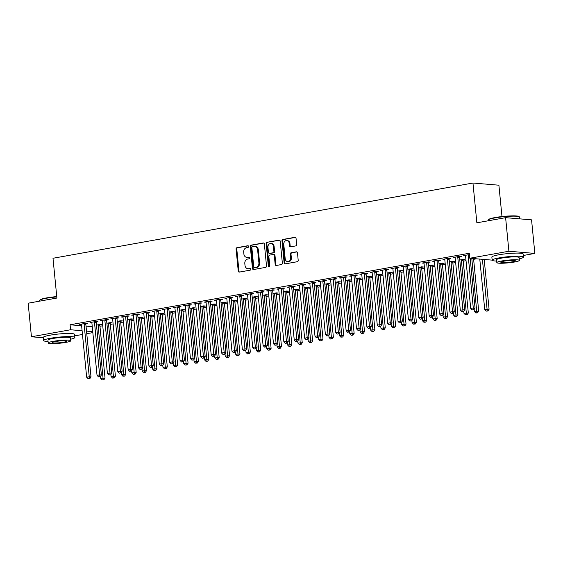<?xml version="1.0" encoding="UTF-8"?>
<svg xmlns="http://www.w3.org/2000/svg" width="563" height="563" viewBox="0 0 563 563"><rect width="100%" height="100%" fill="white"/><g stroke="black" fill="none" stroke-linecap="round" stroke-linejoin="round"><path stroke-width="0.84" d="M248.614 246.46A0.866 0.718 -85.2 0 0 247.811 245.735L236.988 247.678A1.239 1.027 -85.2 0 0 236.087 249.078L238.248 271.049A1.239 1.027 -85.2 0 0 239.381 272.084L250.211 270.149A0.866 0.718 -85.2 0 0 250.042 268.438L248.642 268.692A3.955 3.279 -85.2 0 1 247.924 268.72A3.955 3.279 -85.2 0 1 244.996 265.37L244.814 263.533A3.955 3.279 -85.2 0 1 247.692 259.05L249.092 258.797A0.866 0.718 -85.2 0 0 248.93 257.087L247.53 257.34A3.955 3.279 -85.2 0 1 246.812 257.375A3.955 3.279 -85.2 0 1 243.885 254.019L243.702 252.189A3.955 3.279 -85.2 0 1 246.58 247.699L247.98 247.446A0.866 0.718 -85.2 0 0 248.614 246.46M295.751 245.904A1.239 1.027 -85.2 0 0 296.652 244.504L296.047 238.339A1.239 1.027 -85.2 0 0 294.906 237.297L282.886 239.451A1.239 1.027 -85.2 0 0 281.986 240.858L284.139 262.822A1.239 1.027 -85.2 0 0 285.279 263.864L297.306 261.711A1.239 1.027 -85.2 0 0 298.2 260.303L297.475 252.864A1.239 1.027 -85.2 0 0 296.335 251.823L291.191 252.745A1.239 1.027 -85.2 0 0 290.29 254.145L290.649 257.84A3.308 2.738 -85.2 0 1 287.651 261.619A3.308 2.738 -85.2 0 1 285.202 258.818L283.78 244.356A3.308 2.738 -85.2 0 1 286.785 240.57A3.308 2.738 -85.2 0 1 289.234 243.378L289.466 245.785A1.239 1.027 -85.2 0 0 290.607 246.826L295.751 245.904M492.153 260.134L469.767 258.248L469.282 253.273L70.086 324.788L70.572 329.763L82.099 330.734M469.767 258.248L508.903 251.239L534.85 253.42L523.316 255.489M43.281 337.772L31.444 336.773L28.15 303.204L56.898 298.052L52.999 258.262L472.955 183.024L476.861 222.814L505.609 217.663L508.903 251.239M31.444 336.773L70.572 329.763M264.364 244.011A1.239 1.027 -85.2 0 0 263.224 242.977L251.204 245.13A1.239 1.027 -85.2 0 0 250.303 246.531L252.456 268.502A1.239 1.027 -85.2 0 0 253.596 269.536L265.616 267.383A1.239 1.027 -85.2 0 0 266.517 265.982L264.364 244.011M267.045 242.294L279.065 240.141A1.239 1.027 -85.2 0 1 280.205 241.175L282.359 263.146A1.239 1.027 -85.2 0 1 281.458 264.547L276.313 265.469A1.239 1.027 -85.2 0 1 275.173 264.434L274.301 255.525A1.239 1.027 -85.2 0 0 273.168 254.483L269.754 255.095A1.239 1.027 -85.2 0 0 268.854 256.496L269.761 265.771A0.866 0.718 -85.2 0 1 268.333 266.032L266.144 243.695A1.239 1.027 -85.2 0 1 267.045 242.294L279.621 240.225M501.978 216.565L498.902 185.213L472.955 183.024M459.598 256.812L461.28 256.51L459.528 256.362L453.299 257.474L455.143 257.608M438.837 260.528L440.519 260.226L438.767 260.078L432.539 261.197L434.383 261.323M452.863 261.711L454.545 261.408L452.793 261.26L449.394 261.872M418.077 264.244L419.759 263.948L418.006 263.801L411.778 264.913L413.629 265.046M432.102 265.426L433.784 265.131L432.032 264.983L428.633 265.588M397.323 267.967L398.998 267.664L397.246 267.516L391.018 268.635L392.868 268.762M411.349 269.149L413.024 268.847L411.272 268.699L407.872 269.311M376.563 271.683L378.245 271.387L376.485 271.239L370.257 272.351L372.108 272.485M390.588 272.865L392.27 272.562L390.511 272.415L387.119 273.027M355.802 275.406L357.484 275.103L355.732 274.955L349.503 276.074L351.347 276.201M369.828 276.588L371.51 276.285L369.757 276.137L366.358 276.743M335.041 279.121L336.723 278.826L334.971 278.678L328.743 279.79L330.594 279.924M349.067 280.304L350.749 280.001L348.997 279.853L345.598 280.465M314.281 282.844L315.963 282.542L314.21 282.394L307.982 283.513L309.833 283.639M328.313 284.026L329.988 283.724L328.236 283.576L324.837 284.181M293.527 286.56L295.202 286.257L293.45 286.11L287.221 287.229L289.072 287.362M307.553 287.742L309.228 287.44L307.475 287.292L304.076 287.904M272.766 290.283L274.448 289.98L272.689 289.832L266.468 290.944L268.312 291.078M286.792 291.465L288.474 291.162L286.722 291.015L283.323 291.62M252.006 293.999L253.688 293.696L251.935 293.548L245.707 294.667L247.551 294.794M266.032 295.181L267.714 294.878L265.961 294.731L262.562 295.343M231.245 297.721L232.927 297.419L231.175 297.271L224.947 298.383L226.798 298.517M245.271 298.897L246.953 298.601L245.201 298.453L241.801 299.059M210.492 301.437L212.167 301.135L210.414 300.987L204.186 302.106L206.037 302.232M224.517 302.62L226.192 302.317L224.44 302.169L221.041 302.781M189.731 305.16L191.406 304.857L189.654 304.71L183.425 305.822L185.276 305.955M203.757 306.335L205.439 306.04L203.679 305.892L200.287 306.497M168.97 308.876L170.652 308.573L168.9 308.425L162.672 309.544L164.516 309.671M182.996 310.058L184.678 309.756L182.926 309.608L179.527 310.22M148.21 312.592L149.892 312.296L148.139 312.148L141.911 313.26L143.755 313.394M162.235 313.774L163.917 313.478L162.165 313.331L158.766 313.936M127.449 316.315L129.131 316.012L127.379 315.864L121.151 316.983L123.001 317.11M141.475 317.497L143.157 317.194L141.404 317.046L138.005 317.659M106.696 320.03L108.37 319.735L106.618 319.587L100.39 320.699L102.241 320.833M120.721 321.213L122.396 320.91L120.644 320.762L117.245 321.374M85.935 323.753L87.617 323.451L85.858 323.303L79.629 324.422L81.48 324.548M99.961 324.935L101.643 324.633L99.883 324.485L96.491 325.09M70.086 324.788L81.614 325.759M86.026 326.132L92.262 326.66M99.954 326.273L102.74 325.773M110.334 324.415L113.121 323.915M120.714 322.557L123.494 322.057M131.095 320.692L133.874 320.199M141.468 318.834L144.255 318.334M151.848 316.976L154.635 316.476M162.228 315.118L165.015 314.618M172.609 313.26L175.396 312.761M182.989 311.395L185.776 310.896M193.369 309.537L196.156 309.038M203.75 307.679L206.537 307.18M214.13 305.822L216.91 305.322M224.51 303.957L227.29 303.457M234.884 302.099L237.67 301.599M245.264 300.241L248.051 299.741M255.644 298.383L258.431 297.883M266.025 296.518L268.811 296.025M276.405 294.66L279.192 294.16M286.785 292.802L289.572 292.303M297.165 290.944L299.952 290.445M307.546 289.086L310.326 288.587M317.926 287.221L320.706 286.722M328.306 285.364L331.086 284.864M338.68 283.506L341.467 283.006M349.06 281.648L351.847 281.148M359.44 279.783L362.227 279.283M369.821 277.925L372.607 277.425M380.201 276.067L382.988 275.567M390.581 274.209L393.368 273.709M400.962 272.344L403.748 271.852M411.342 270.486L414.122 269.987M421.722 268.628L424.502 268.129M432.095 266.771L434.882 266.271M442.476 264.913L445.263 264.413M452.856 263.048L455.643 262.548M463.236 261.19L466.023 260.69M473.617 259.332L476.502 258.811M110.341 323.071L112.023 322.775L110.264 322.627L106.864 323.232M96.315 321.895L97.99 321.593L96.238 321.445L90.01 322.557L91.86 322.69M131.102 319.355L132.777 319.052L131.024 318.904L127.625 319.517M117.069 318.172L118.751 317.87L116.998 317.722L110.77 318.841L112.621 318.968M151.855 315.639L153.537 315.336L151.785 315.189L148.386 315.794M137.829 314.457L139.511 314.154L137.759 314.006L131.531 315.118L133.382 315.252M172.616 311.916L174.298 311.613L172.545 311.466L169.146 312.078M158.59 310.734L160.272 310.431L158.52 310.283L152.292 311.402L154.135 311.536M193.376 308.2L195.058 307.898L193.306 307.75L189.907 308.355M179.351 307.018L181.033 306.715L179.273 306.568L173.052 307.687L174.896 307.813M214.137 304.477L215.812 304.175L214.06 304.027L210.661 304.639M200.111 303.295L201.786 303L200.034 302.852L193.806 303.964L195.657 304.097M234.891 300.762L236.573 300.459L234.82 300.311L231.421 300.916M220.865 299.579L222.547 299.277L220.795 299.129L214.566 300.248L216.417 300.375M255.651 297.039L257.333 296.736L255.581 296.588L252.182 297.201M241.626 295.856L243.307 295.561L241.555 295.413L235.327 296.525L237.178 296.659M276.412 293.323L278.094 293.02L276.342 292.873L272.942 293.485M262.386 292.141L264.068 291.838L262.316 291.69L256.088 292.809L257.931 292.936M297.173 289.6L298.854 289.305L297.095 289.157L293.703 289.762M283.147 288.418L284.829 288.122L283.069 287.974L276.841 289.086L278.692 289.22M317.933 285.884L319.608 285.582L317.856 285.434L314.457 286.046M303.907 284.702L305.582 284.399L303.83 284.252L297.602 285.371L299.453 285.497M338.687 282.162L340.369 281.866L338.616 281.718L335.217 282.323M324.661 280.986L326.343 280.684L324.591 280.536L318.362 281.648L320.213 281.781M359.447 278.446L361.129 278.143L359.377 277.995L355.978 278.608M345.422 277.263L347.104 276.961L345.351 276.813L339.123 277.932L340.967 278.059M380.208 274.723L381.89 274.427L380.138 274.28L376.738 274.885M366.182 273.548L367.864 273.245L366.112 273.097L359.884 274.209L361.728 274.343M400.969 271.007L402.651 270.704L400.891 270.557L397.492 271.169M386.943 269.825L388.618 269.522L386.865 269.374L380.637 270.493L382.488 270.62M421.729 267.291L423.404 266.989L421.652 266.841L418.253 267.446M407.696 266.109L409.378 265.806L407.626 265.659L401.398 266.771L403.249 266.904M442.483 263.568L444.165 263.266L442.412 263.118L439.013 263.73M428.457 262.386L430.139 262.084L428.387 261.936L422.159 263.055L424.009 263.188M463.243 259.853L464.925 259.55L463.173 259.402L459.774 260.007M449.218 258.67L450.9 258.368L449.147 258.22L442.919 259.339L444.763 259.466M469.415 254.589L463.68 255.616L465.524 255.75M505.609 217.663L531.556 219.851L534.85 253.42M92.846 332.606L86.772 333.697M82.465 334.464L74.71 335.858M86.519 331.107L92.747 331.635M81.389 324.57L81.346 324.197M91.769 322.705L91.727 322.339M102.142 320.847L102.107 320.481M112.523 318.989L112.487 318.623M122.903 317.131L122.868 316.758M133.283 315.266L133.248 314.9M143.664 313.408L143.628 313.042M154.044 311.55L154.009 311.184M164.424 309.692L164.389 309.319M174.804 307.834L174.769 307.461M185.185 305.969L185.143 305.603M195.558 304.111L195.523 303.746M205.938 302.254L205.903 301.881M216.319 300.396L216.283 300.023M226.699 298.531L226.664 298.165M237.079 296.673L237.044 296.307M247.46 294.815L247.424 294.449M257.84 292.957L257.805 292.584M268.22 291.092L268.185 290.726M278.601 289.234L278.558 288.868M288.974 287.376L288.939 287.01M299.354 285.518L299.319 285.145M309.734 283.661L309.699 283.288M320.115 281.796L320.08 281.43M330.495 279.938L330.46 279.572M340.875 278.08L340.84 277.707M351.256 276.222L351.221 275.849M361.636 274.357L361.601 273.991M372.016 272.499L371.974 272.133M382.397 270.641L382.354 270.275M392.77 268.783L392.735 268.41M403.15 266.918L403.115 266.552M413.531 265.06L413.495 264.694M423.911 263.202L423.876 262.837M434.291 261.345L434.256 260.972M444.671 259.487L444.636 259.114M455.052 257.622L455.017 257.256M465.432 255.764L465.397 255.398M246.812 257.375L247.516 257.432A3.955 3.279 -85.2 0 0 248.227 257.397L247.53 257.34M249.388 257.192L248.227 257.397M247.924 268.72L248.628 268.783A3.955 3.279 -85.2 0 0 249.339 268.748L248.642 268.692M250.5 268.537L249.339 268.748M248.269 245.841L237.692 247.734A1.239 1.027 -85.2 0 0 236.791 249.142L238.944 271.106A1.239 1.027 -85.2 0 0 239.528 272.056M263.78 243.061L251.9 245.186A1.239 1.027 -85.2 0 0 251.007 246.594L253.16 268.558A1.239 1.027 -85.2 0 0 253.744 269.515M252.491 246.636A0.866 0.718 -85.2 0 0 251.858 247.621L253.751 266.904A0.866 0.718 -85.2 0 0 254.546 267.629L256.024 267.369A3.955 3.279 -85.2 0 0 258.903 262.879L257.608 249.698A3.955 3.279 -85.2 0 0 254.68 246.341A3.955 3.279 -85.2 0 0 253.969 246.376L252.491 246.636M254.94 267.664A0.866 0.718 -85.2 0 0 255.25 267.692L254.546 267.629M254.68 246.341L255.384 246.397A3.955 3.279 -85.2 0 1 258.311 249.754L259.606 262.935A3.955 3.279 -85.2 0 1 256.728 267.425L255.25 267.692M273.386 254.476L274.09 254.532A1.239 1.027 -85.2 0 1 275.004 255.581L275.877 264.49A1.239 1.027 -85.2 0 0 276.461 265.44M267.749 242.35A1.239 1.027 -85.2 0 0 266.848 243.751L269.037 266.088A0.866 0.718 -85.2 0 0 269.339 266.679M273.4 246.277A3.308 2.738 -85.2 0 0 270.951 243.469A3.308 2.738 -85.2 0 0 267.946 247.256L268.445 252.351A1.239 1.027 -85.2 0 0 269.586 253.385L272.999 252.773A1.239 1.027 -85.2 0 0 273.899 251.372L273.4 246.277L274.097 246.334A3.308 2.738 -85.2 0 0 271.647 243.533L270.951 243.469M269.846 253.406A1.239 1.027 -85.2 0 0 270.282 253.449L269.586 253.385M274.097 246.334L274.596 251.429A1.239 1.027 -85.2 0 1 273.695 252.836L270.282 253.449M286.785 240.57L287.489 240.633A3.308 2.738 -85.2 0 1 289.938 243.434L290.17 245.848A1.239 1.027 -85.2 0 0 290.754 246.798M287.651 261.619L288.347 261.682A3.308 2.738 -85.2 0 0 291.353 257.896L290.649 257.84M296.884 251.907L291.887 252.801A1.239 1.027 -85.2 0 0 290.994 254.209L291.353 257.896M295.462 237.389L283.59 239.514A1.239 1.027 -85.2 0 0 282.689 240.915L284.843 262.886A1.239 1.027 -85.2 0 0 285.427 263.836M100.488 376.38L100.686 378.392L105.035 378.076L99.89 325.604A1.26 1.042 94.8 0 1 99.918 325.125L100.059 324.499M103.184 379.729L102.149 379.912L103.888 379.786L103.184 379.729L98.131 325.456A1.26 1.042 94.8 0 1 98.166 324.978L98.208 324.788M102.149 379.912L100.686 378.392M105.035 378.076L103.888 379.786M84.183 323.605L84.14 323.795A1.26 1.042 -85.2 0 0 84.105 324.274L89.25 376.746L86.66 377.21L81.515 324.738A1.26 1.042 -85.2 0 0 81.389 324.288L81.311 324.119M86.033 323.317L85.893 323.943A1.26 1.042 -85.2 0 0 85.858 324.422L91.009 376.893L89.25 376.746L89.158 378.547L88.124 378.73L89.158 378.547M89.862 378.603L91.009 376.893M86.66 377.21L88.124 378.73M110.869 374.515L111.066 376.534L115.408 376.218L110.264 323.746A1.26 1.042 94.8 0 1 110.299 323.268L110.439 322.641M113.564 377.864L112.523 378.055L114.268 377.928L113.564 377.864L108.511 323.598A1.26 1.042 94.8 0 1 108.539 323.12L108.589 322.923M112.523 378.055L111.066 376.534M115.408 376.218L114.268 377.928M121.242 372.657L121.446 374.669L125.788 374.353L120.644 321.888A1.26 1.042 94.8 0 1 120.679 321.41L120.82 320.783M123.944 376.007L122.903 376.197L124.648 376.07L123.944 376.007L118.892 321.74A1.26 1.042 94.8 0 1 118.92 321.262L118.969 321.065M122.903 376.197L121.446 374.669M125.788 374.353L124.648 376.07M94.563 321.747L94.514 321.937A1.26 1.042 -85.2 0 0 94.485 322.416L99.63 374.888L97.04 375.352L91.889 322.88A1.26 1.042 -85.2 0 0 91.769 322.43L91.692 322.261M96.414 321.459L96.273 322.085A1.26 1.042 -85.2 0 0 96.238 322.564L101.382 375.035L99.63 374.888L99.538 376.689L98.497 376.872L99.538 376.689M100.242 376.746L101.382 375.035M97.04 375.352L98.497 376.872M104.936 319.883L104.894 320.08A1.26 1.042 -85.2 0 0 104.866 320.558L110.01 373.03L107.413 373.494L102.269 321.023A1.26 1.042 -85.2 0 0 102.149 320.572L102.072 320.396M106.787 319.601L106.646 320.227A1.26 1.042 -85.2 0 0 106.618 320.706L111.763 373.178L110.01 373.03L109.919 374.824L108.877 375.014L109.919 374.824M110.615 374.888L111.763 373.178M107.413 373.494L108.877 375.014M56.793 296.926A15.736 1.907 174.4 0 0 46.518 298.235A15.736 1.907 174.4 0 0 39.72 300.269L40.057 299.861A15.356 1.858 -5.6 0 1 46.694 297.883A15.356 1.858 -5.6 0 1 56.757 296.595M70.614 339.222A15.736 1.907 174.4 0 0 74.865 337.476A15.736 1.907 174.4 0 0 66.476 336.618A15.736 1.907 174.4 0 0 50.445 338.272A15.736 1.907 174.4 0 0 43.555 340.545A15.736 1.907 174.4 0 0 48.066 341.431M74.865 337.476L74.562 334.366A15.736 1.907 174.4 0 0 66.167 333.507A15.736 1.907 174.4 0 0 50.135 335.168A15.736 1.907 174.4 0 0 43.245 337.441L43.555 340.545M48.214 342.98L47.939 340.115A11.33 1.372 -5.6 0 1 52.901 338.483A11.33 1.372 -5.6 0 1 64.442 337.286A11.33 1.372 -5.6 0 1 70.481 337.906L70.762 340.77A11.33 1.372 174.4 0 0 64.717 340.143A11.33 1.372 174.4 0 0 53.175 341.34A11.33 1.372 174.4 0 0 48.214 342.98A11.33 1.372 174.4 0 0 54.259 343.599A11.33 1.372 174.4 0 0 65.801 342.403A11.33 1.372 174.4 0 0 70.762 340.77M55.42 341.53A7.298 0.887 174.4 0 0 52.225 342.586A7.298 0.887 174.4 0 0 56.117 342.987A7.298 0.887 174.4 0 0 63.556 342.213A7.298 0.887 174.4 0 0 66.758 341.157A7.298 0.887 174.4 0 0 62.859 340.763A7.298 0.887 174.4 0 0 55.42 341.53M39.72 300.269A15.736 1.907 174.4 0 0 39.628 300.508L39.684 301.135M488.325 219.901L488.663 219.493A15.356 1.858 -5.6 0 1 495.292 217.515A15.356 1.858 -5.6 0 1 518.995 216.523L519.403 216.854A15.736 1.907 174.4 0 0 495.123 217.867A15.736 1.907 174.4 0 0 488.325 219.901A15.736 1.907 174.4 0 0 488.234 220.14L488.29 220.766M519.719 218.852L519.543 217.072A15.736 1.907 174.4 0 0 519.403 216.854M519.213 258.853A15.736 1.907 174.4 0 0 523.47 257.108A15.736 1.907 174.4 0 0 515.075 256.249A15.736 1.907 174.4 0 0 499.05 257.903A15.736 1.907 174.4 0 0 492.153 260.176A15.736 1.907 174.4 0 0 496.672 261.063M523.47 257.108L523.168 253.997A15.736 1.907 174.4 0 0 514.772 253.139A15.736 1.907 174.4 0 0 498.741 254.8A15.736 1.907 174.4 0 0 491.851 257.073L492.153 260.176M496.819 262.611L496.538 259.747A11.33 1.372 -5.6 0 1 501.499 258.114A11.33 1.372 -5.6 0 1 513.041 256.918A11.33 1.372 -5.6 0 1 519.086 257.537L519.367 260.402A11.33 1.372 174.4 0 0 513.322 259.775A11.33 1.372 174.4 0 0 501.781 260.972A11.33 1.372 174.4 0 0 496.819 262.611A11.33 1.372 174.4 0 0 502.865 263.231A11.33 1.372 174.4 0 0 514.406 262.034A11.33 1.372 174.4 0 0 519.367 260.402M504.026 261.162A7.298 0.887 174.4 0 0 500.831 262.217A7.298 0.887 174.4 0 0 504.722 262.618A7.298 0.887 174.4 0 0 512.161 261.844A7.298 0.887 174.4 0 0 515.356 260.789A7.298 0.887 174.4 0 0 511.464 260.395A7.298 0.887 174.4 0 0 504.026 261.162M131.622 370.799L131.819 372.812L136.169 372.495L131.024 320.023A1.26 1.042 94.8 0 1 131.052 319.545L131.193 318.918M134.325 374.149L133.283 374.332L135.021 374.205L134.325 374.149L129.272 319.875A1.26 1.042 94.8 0 1 129.3 319.397L129.342 319.207M133.283 374.332L131.819 372.812M136.169 372.495L135.021 374.205M142.003 368.941L142.2 370.954L146.549 370.637L141.404 318.165A1.26 1.042 94.8 0 1 141.433 317.687L141.573 317.06M144.705 372.291L143.664 372.474L145.402 372.347L144.705 372.291L139.652 318.018A1.26 1.042 94.8 0 1 139.68 317.539L139.723 317.349M143.664 372.474L142.2 370.954M146.549 370.637L145.402 372.347M115.316 318.025L115.274 318.222A1.26 1.042 -85.2 0 0 115.246 318.693L120.391 371.165L117.794 371.629L112.649 319.165A1.26 1.042 -85.2 0 0 112.53 318.714L112.452 318.538M117.167 317.736L117.027 318.369A1.26 1.042 -85.2 0 0 116.998 318.841L122.143 371.313L120.391 371.165L120.299 372.966L119.257 373.156L120.299 372.966M120.996 373.03L122.143 371.313M117.794 371.629L119.257 373.156M125.697 316.167L125.655 316.357A1.26 1.042 -85.2 0 0 125.626 316.835L130.771 369.307L128.174 369.771L123.03 317.3A1.26 1.042 -85.2 0 0 122.91 316.849L122.833 316.68M127.548 315.878L127.407 316.505A1.26 1.042 -85.2 0 0 127.379 316.983L132.523 369.455L130.771 369.307L130.679 371.108L129.638 371.291L130.679 371.108M131.376 371.165L132.523 369.455M128.174 369.771L129.638 371.291M152.383 367.076L152.58 369.096L156.929 368.779L151.785 316.307A1.26 1.042 94.8 0 1 151.813 315.829L151.954 315.203M155.085 370.433L154.044 370.616L155.782 370.489L155.085 370.433L150.032 316.16A1.26 1.042 94.8 0 1 150.061 315.681L150.103 315.491M154.044 370.616L152.58 369.096M156.929 368.779L155.782 370.489M136.077 314.309L136.035 314.499A1.26 1.042 -85.2 0 0 136.007 314.977L141.151 367.449L138.554 367.913L133.41 315.442A1.26 1.042 -85.2 0 0 133.29 314.991L133.213 314.823M137.928 314.02L137.787 314.647A1.26 1.042 -85.2 0 0 137.759 315.125L142.903 367.597L141.151 367.449L141.053 369.251L140.018 369.434L141.053 369.251M141.756 369.307L142.903 367.597M138.554 367.913L140.018 369.434M162.763 365.218L162.96 367.238L167.31 366.914L162.165 314.45A1.26 1.042 94.8 0 1 162.193 313.971L162.334 313.345M165.459 368.568L164.424 368.758L166.162 368.631L165.459 368.568L160.413 314.302A1.26 1.042 94.8 0 1 160.441 313.823L160.483 313.626M164.424 368.758L162.96 367.238M167.31 366.914L166.162 368.631M146.457 312.444L146.415 312.641A1.26 1.042 -85.2 0 0 146.387 313.119L151.531 365.591L148.935 366.056L143.79 313.584A1.26 1.042 -85.2 0 0 143.671 313.134L143.593 312.958M148.308 312.162L148.168 312.789A1.26 1.042 -85.2 0 0 148.139 313.267L153.284 365.739L151.531 365.591L151.433 367.386L150.398 367.576L151.433 367.386M152.137 367.449L153.284 365.739M148.935 366.056L150.398 367.576M173.144 363.36L173.341 365.373L177.69 365.056L172.545 312.585A1.26 1.042 94.8 0 1 172.574 312.113L172.714 311.48M175.839 366.71L174.804 366.9L176.543 366.766L175.839 366.71L170.793 312.437A1.26 1.042 94.8 0 1 170.821 311.965L170.863 311.768M174.804 366.9L173.341 365.373M177.69 365.056L176.543 366.766M183.524 361.502L183.721 363.515L188.07 363.198L182.926 310.727A1.26 1.042 94.8 0 1 182.954 310.248L183.095 309.622M186.219 364.852L185.185 365.035L186.923 364.908L186.219 364.852L181.173 310.579A1.26 1.042 94.8 0 1 181.202 310.1L181.244 309.91M185.185 365.035L183.721 363.515M188.07 363.198L186.923 364.908M193.904 359.644L194.101 361.657L198.45 361.34L193.306 308.869A1.26 1.042 94.8 0 1 193.334 308.39L193.475 307.764M196.6 362.994L195.565 363.177L197.303 363.051L196.6 362.994L191.547 308.721A1.26 1.042 94.8 0 1 191.582 308.243L191.624 308.052M195.565 363.177L194.101 361.657M198.45 361.34L197.303 363.051M204.285 357.779L204.482 359.799L208.831 359.483L203.679 307.011A1.26 1.042 94.8 0 1 203.715 306.532L203.855 305.906M206.98 361.129L205.945 361.319L207.684 361.193L206.98 361.129L201.927 306.863A1.26 1.042 94.8 0 1 201.962 306.385L202.004 306.188M205.945 361.319L204.482 359.799M208.831 359.483L207.684 361.193M214.658 355.922L214.862 357.934L219.204 357.618L214.06 305.146A1.26 1.042 94.8 0 1 214.095 304.674L214.236 304.041M217.36 359.271L216.319 359.461L218.064 359.335L217.36 359.271L212.307 305.005A1.26 1.042 94.8 0 1 212.335 304.527L212.385 304.33M216.319 359.461L214.862 357.934M219.204 357.618L218.064 359.335M225.038 354.064L225.235 356.076L229.584 355.76L224.44 303.288A1.26 1.042 94.8 0 1 224.468 302.81L224.609 302.183M227.741 357.414L226.699 357.596L228.437 357.47L227.741 357.414L222.688 303.14A1.26 1.042 94.8 0 1 222.716 302.662L222.758 302.472M226.699 357.596L225.235 356.076M229.584 355.76L228.437 357.47M235.418 352.206L235.615 354.218L239.965 353.902L234.82 301.43A1.26 1.042 94.8 0 1 234.848 300.952L234.989 300.325M238.121 355.556L237.079 355.739L238.818 355.612L238.121 355.556L233.068 301.282A1.26 1.042 94.8 0 1 233.096 300.804L233.138 300.614M237.079 355.739L235.615 354.218M239.965 353.902L238.818 355.612M245.799 350.341L245.996 352.361L250.345 352.044L245.201 299.572A1.26 1.042 94.8 0 1 245.229 299.094L245.369 298.467M248.501 353.691L247.46 353.881L249.198 353.754L248.501 353.691L243.448 299.425A1.26 1.042 94.8 0 1 243.476 298.946L243.519 298.749M247.46 353.881L245.996 352.361M250.345 352.044L249.198 353.754M256.179 348.483L256.376 350.496L260.725 350.179L255.581 297.714A1.26 1.042 94.8 0 1 255.609 297.236L255.75 296.61M258.874 351.833L257.84 352.023L259.578 351.896L258.874 351.833L253.829 297.567A1.26 1.042 94.8 0 1 253.857 297.088L253.899 296.891M257.84 352.023L256.376 350.496M260.725 350.179L259.578 351.896M266.559 346.625L266.756 348.638L271.106 348.321L265.961 295.849A1.26 1.042 94.8 0 1 265.989 295.371L266.13 294.745M269.255 349.975L268.22 350.158L269.959 350.031L269.255 349.975L264.209 295.702A1.26 1.042 94.8 0 1 264.237 295.223L264.279 295.033M268.22 350.158L266.756 348.638M271.106 348.321L269.959 350.031M276.94 344.767L277.137 346.78L281.486 346.463L276.342 293.992A1.26 1.042 94.8 0 1 276.37 293.513L276.51 292.887M279.635 348.117L278.601 348.3L280.339 348.173L279.635 348.117L274.589 293.844A1.26 1.042 94.8 0 1 274.617 293.365L274.66 293.175M278.601 348.3L277.137 346.78M281.486 346.463L280.339 348.173M287.32 342.902L287.517 344.922L291.866 344.605L286.722 292.134A1.26 1.042 94.8 0 1 286.75 291.655L286.891 291.029M290.015 346.259L288.981 346.442L290.719 346.315L290.015 346.259L284.962 291.986A1.26 1.042 94.8 0 1 284.998 291.507L285.04 291.317M288.981 346.442L287.517 344.922M291.866 344.605L290.719 346.315M297.7 341.044L297.897 343.064L302.247 342.74L297.095 290.276A1.26 1.042 94.8 0 1 297.13 289.797L297.271 289.171M300.396 344.394L299.361 344.584L301.099 344.457L300.396 344.394L295.343 290.128A1.26 1.042 94.8 0 1 295.378 289.649L295.42 289.452M299.361 344.584L297.897 343.064M302.247 342.74L301.099 344.457M308.081 339.186L308.278 341.199L312.62 340.882L307.475 288.411A1.26 1.042 94.8 0 1 307.511 287.939L307.651 287.306M310.776 342.536L309.734 342.726L311.48 342.593L310.776 342.536L305.723 288.263A1.26 1.042 94.8 0 1 305.751 287.792L305.8 287.594M309.734 342.726L308.278 341.199M312.62 340.882L311.48 342.593M318.454 337.328L318.651 339.341L323 339.025L317.856 286.553A1.26 1.042 94.8 0 1 317.884 286.074L318.025 285.448M321.156 340.678L320.115 340.861L321.853 340.735L321.156 340.678L316.103 286.405A1.26 1.042 94.8 0 1 316.132 285.927L316.181 285.737M320.115 340.861L318.651 339.341M323 339.025L321.853 340.735M328.834 335.471L329.031 337.483L333.38 337.167L328.236 284.695A1.26 1.042 94.8 0 1 328.264 284.216L328.405 283.59M331.537 338.82L330.495 339.003L332.233 338.877L331.537 338.82L326.484 284.547A1.26 1.042 94.8 0 1 326.512 284.069L326.554 283.879M330.495 339.003L329.031 337.483M333.38 337.167L332.233 338.877M339.215 333.606L339.412 335.625L343.761 335.309L338.616 282.837A1.26 1.042 94.8 0 1 338.644 282.359L338.785 281.732M341.917 336.956L340.875 337.146L342.614 337.019L341.917 336.956L336.864 282.689A1.26 1.042 94.8 0 1 336.892 282.211L336.934 282.014M340.875 337.146L339.412 335.625M343.761 335.309L342.614 337.019M349.595 331.748L349.792 333.76L354.141 333.444L348.997 280.972A1.26 1.042 94.8 0 1 349.025 280.501L349.166 279.867M352.297 335.098L351.256 335.288L352.994 335.161L352.297 335.098L347.244 280.831A1.26 1.042 94.8 0 1 347.272 280.353L347.315 280.156M351.256 335.288L349.792 333.76M354.141 333.444L352.994 335.161M359.975 329.89L360.172 331.903L364.521 331.586L359.377 279.114A1.26 1.042 94.8 0 1 359.405 278.636L359.546 278.009M362.671 333.24L361.636 333.423L363.374 333.296L362.671 333.24L357.625 278.966A1.26 1.042 94.8 0 1 357.653 278.488L357.695 278.298M361.636 333.423L360.172 331.903M364.521 331.586L363.374 333.296M370.355 328.032L370.553 330.045L374.902 329.728L369.757 277.256A1.26 1.042 94.8 0 1 369.785 276.778L369.926 276.151M373.051 331.382L372.016 331.565L373.755 331.438L373.051 331.382L368.005 277.109A1.26 1.042 94.8 0 1 368.033 276.63L368.075 276.44M372.016 331.565L370.553 330.045M374.902 329.728L373.755 331.438M380.736 326.167L380.933 328.187L385.282 327.87L380.138 275.398A1.26 1.042 94.8 0 1 380.166 274.92L380.306 274.294M383.431 329.517L382.397 329.707L384.135 329.58L383.431 329.517L378.385 275.251A1.26 1.042 94.8 0 1 378.413 274.772L378.456 274.575M382.397 329.707L380.933 328.187M385.282 327.87L384.135 329.58M156.838 310.586L156.796 310.783A1.26 1.042 -85.2 0 0 156.767 311.262L161.912 363.726L159.315 364.191L154.171 311.726A1.26 1.042 -85.2 0 0 154.051 311.276L153.966 311.1M158.689 310.297L158.548 310.931A1.26 1.042 -85.2 0 0 158.52 311.409L163.664 363.874L161.912 363.726L161.813 365.528L160.779 365.718L161.813 365.528M162.517 365.591L163.664 363.874M159.315 364.191L160.779 365.718M167.218 308.728L167.176 308.918A1.26 1.042 -85.2 0 0 167.141 309.397L172.292 361.868L169.695 362.333L164.551 309.861A1.26 1.042 -85.2 0 0 164.431 309.411L164.347 309.242M169.069 308.44L168.928 309.066A1.26 1.042 -85.2 0 0 168.9 309.544L174.044 362.016L172.292 361.868L172.194 363.67L171.159 363.853L172.194 363.67M172.897 363.726L174.044 362.016M169.695 362.333L171.159 363.853M177.598 306.87L177.556 307.06A1.26 1.042 -85.2 0 0 177.521 307.539L182.665 360.01L180.076 360.475L174.931 308.003A1.26 1.042 -85.2 0 0 174.811 307.553L174.727 307.384M179.449 306.582L179.308 307.208A1.26 1.042 -85.2 0 0 179.273 307.687L184.425 360.158L182.665 360.01L182.574 361.812L181.539 361.995L182.574 361.812M183.278 361.868L184.425 360.158M180.076 360.475L181.539 361.995M187.979 305.012L187.929 305.202A1.26 1.042 -85.2 0 0 187.901 305.681L193.046 358.152L190.456 358.617L185.311 306.145A1.26 1.042 -85.2 0 0 185.185 305.695L185.107 305.526M189.83 304.724L189.689 305.35A1.26 1.042 -85.2 0 0 189.654 305.829L194.798 358.3L193.046 358.152L192.954 359.954L191.913 360.137L192.954 359.954M193.658 360.01L194.798 358.3M190.456 358.617L191.913 360.137M198.359 303.147L198.31 303.344A1.26 1.042 -85.2 0 0 198.282 303.823L203.426 356.288L200.829 356.759L195.685 304.287A1.26 1.042 -85.2 0 0 195.565 303.837L195.488 303.661M200.203 302.866L200.062 303.492A1.26 1.042 -85.2 0 0 200.034 303.971L205.178 356.435L203.426 356.288L203.334 358.089L202.293 358.279L203.334 358.089M204.031 358.152L205.178 356.435M200.829 356.759L202.293 358.279M208.732 301.289L208.69 301.486A1.26 1.042 -85.2 0 0 208.662 301.958L213.806 354.43L211.209 354.894L206.065 302.422A1.26 1.042 -85.2 0 0 205.945 301.972L205.868 301.803M210.583 301.001L210.442 301.634A1.26 1.042 -85.2 0 0 210.414 302.106L215.559 354.577L213.806 354.43L213.715 356.231L212.673 356.414L213.715 356.231M214.412 356.288L215.559 354.577M211.209 354.894L212.673 356.414M219.113 299.432L219.07 299.622A1.26 1.042 -85.2 0 0 219.042 300.1L224.187 352.572L221.59 353.036L216.445 300.565A1.26 1.042 -85.2 0 0 216.326 300.114L216.248 299.945M220.963 299.143L220.823 299.769A1.26 1.042 -85.2 0 0 220.795 300.248L225.939 352.719L224.187 352.572L224.095 354.373L223.054 354.556L224.095 354.373M224.792 354.43L225.939 352.719M221.59 353.036L223.054 354.556M229.493 297.574L229.451 297.764A1.26 1.042 -85.2 0 0 229.422 298.242L234.567 350.714L231.97 351.178L226.826 298.707A1.26 1.042 -85.2 0 0 226.706 298.256L226.629 298.087M231.344 297.285L231.203 297.911A1.26 1.042 -85.2 0 0 231.175 298.39L236.319 350.862L234.567 350.714L234.475 352.515L233.434 352.698L234.475 352.515M235.172 352.572L236.319 350.862M231.97 351.178L233.434 352.698M239.873 295.709L239.831 295.906A1.26 1.042 -85.2 0 0 239.803 296.384L244.947 348.856L242.35 349.32L237.206 296.849A1.26 1.042 -85.2 0 0 237.086 296.398L237.009 296.222M241.724 295.427L241.583 296.054A1.26 1.042 -85.2 0 0 241.555 296.532L246.7 349.004L244.947 348.856L244.849 350.65L243.814 350.84L244.849 350.65M245.552 350.714L246.7 349.004M242.35 349.32L243.814 350.84M250.254 293.851L250.211 294.048A1.26 1.042 -85.2 0 0 250.183 294.519L255.328 346.991L252.731 347.455L247.586 294.991A1.26 1.042 -85.2 0 0 247.467 294.54L247.389 294.365M252.104 293.562L251.964 294.196A1.26 1.042 -85.2 0 0 251.935 294.667L257.08 347.139L255.328 346.991L255.229 348.793L254.194 348.983L255.229 348.793M255.933 348.856L257.08 347.139M252.731 347.455L254.194 348.983M260.634 291.993L260.592 292.183A1.26 1.042 -85.2 0 0 260.556 292.661L265.708 345.133L263.111 345.598L257.967 293.126A1.26 1.042 -85.2 0 0 257.847 292.676L257.763 292.507M262.485 291.704L262.344 292.331A1.26 1.042 -85.2 0 0 262.316 292.809L267.46 345.281L265.708 345.133L265.609 346.935L264.575 347.118L265.609 346.935M266.313 346.991L267.46 345.281M263.111 345.598L264.575 347.118M271.014 290.135L270.972 290.325A1.26 1.042 -85.2 0 0 270.937 290.804L276.081 343.275L273.491 343.74L268.347 291.268A1.26 1.042 -85.2 0 0 268.227 290.818L268.143 290.649M272.865 289.846L272.724 290.473A1.26 1.042 -85.2 0 0 272.696 290.951L277.841 343.423L276.081 343.275L275.99 345.077L274.955 345.26L275.99 345.077M276.693 345.133L277.841 343.423M273.491 343.74L274.955 345.26M281.394 288.27L281.345 288.467A1.26 1.042 -85.2 0 0 281.317 288.946L286.461 341.417L283.872 341.882L278.727 289.41A1.26 1.042 -85.2 0 0 278.601 288.96L278.523 288.784M283.245 287.989L283.105 288.615A1.26 1.042 -85.2 0 0 283.069 289.093L288.214 341.565L286.461 341.417L286.37 343.212L285.328 343.402L286.37 343.212M287.074 343.275L288.214 341.565M283.872 341.882L285.328 343.402M291.775 286.412L291.725 286.609A1.26 1.042 -85.2 0 0 291.697 287.088L296.842 339.552L294.252 340.017L289.101 287.552A1.26 1.042 -85.2 0 0 288.981 287.102L288.903 286.926M293.626 286.124L293.485 286.757A1.26 1.042 -85.2 0 0 293.45 287.236L298.594 339.7L296.842 339.552L296.75 341.354L295.709 341.544L296.75 341.354M297.454 341.417L298.594 339.7M294.252 340.017L295.709 341.544M302.148 284.554L302.106 284.744A1.26 1.042 -85.2 0 0 302.078 285.223L307.222 337.694L304.625 338.159L299.481 285.687A1.26 1.042 -85.2 0 0 299.361 285.237L299.284 285.068M303.999 284.266L303.858 284.892A1.26 1.042 -85.2 0 0 303.83 285.371L308.974 337.842L307.222 337.694L307.131 339.496L306.089 339.679L307.131 339.496M307.827 339.552L308.974 337.842M304.625 338.159L306.089 339.679M312.528 282.696L312.486 282.886A1.26 1.042 -85.2 0 0 312.458 283.365L317.602 335.837L315.006 336.301L309.861 283.829A1.26 1.042 -85.2 0 0 309.741 283.379L309.664 283.21M314.379 282.408L314.238 283.034A1.26 1.042 -85.2 0 0 314.21 283.513L319.355 335.984L317.602 335.837L317.511 337.638L316.469 337.821L317.511 337.638M318.208 337.694L319.355 335.984M315.006 336.301L316.469 337.821M322.909 280.838L322.866 281.028A1.26 1.042 -85.2 0 0 322.838 281.507L327.983 333.979L325.386 334.443L320.241 281.972A1.26 1.042 -85.2 0 0 320.122 281.521L320.044 281.352M324.76 280.55L324.619 281.176A1.26 1.042 -85.2 0 0 324.591 281.655L329.735 334.126L327.983 333.979L327.891 335.78L326.85 335.963L327.891 335.78M328.588 335.837L329.735 334.126M325.386 334.443L326.85 335.963M333.289 278.974L333.247 279.171A1.26 1.042 -85.2 0 0 333.219 279.649L338.363 332.114L335.766 332.585L330.622 280.114A1.26 1.042 -85.2 0 0 330.502 279.663L330.425 279.487M335.14 278.692L334.999 279.318A1.26 1.042 -85.2 0 0 334.971 279.797L340.115 332.261L338.363 332.114L338.264 333.915L337.23 334.105L338.264 333.915M338.968 333.979L340.115 332.261M335.766 332.585L337.23 334.105M343.669 277.116L343.627 277.313A1.26 1.042 -85.2 0 0 343.599 277.784L348.743 330.256L346.146 330.72L341.002 278.249A1.26 1.042 -85.2 0 0 340.882 277.798L340.805 277.629M345.52 276.827L345.379 277.46A1.26 1.042 -85.2 0 0 345.351 277.932L350.496 330.404L348.743 330.256L348.645 332.057L347.61 332.24L348.645 332.057M349.349 332.114L350.496 330.404M346.146 330.72L347.61 332.24M354.05 275.258L354.007 275.448A1.26 1.042 -85.2 0 0 353.979 275.926L359.124 328.398L356.527 328.862L351.382 276.391A1.26 1.042 -85.2 0 0 351.263 275.94L351.178 275.771M355.9 274.969L355.76 275.596A1.26 1.042 -85.2 0 0 355.732 276.074L360.876 328.546L359.124 328.398L359.025 330.2L357.991 330.382L359.025 330.2M359.729 330.256L360.876 328.546M356.527 328.862L357.991 330.382M364.43 273.4L364.388 273.59A1.26 1.042 -85.2 0 0 364.352 274.068L369.497 326.54L366.907 327.004L361.763 274.533A1.26 1.042 -85.2 0 0 361.643 274.082L361.559 273.914M366.281 273.111L366.14 273.738A1.26 1.042 -85.2 0 0 366.112 274.216L371.256 326.688L369.497 326.54L369.405 328.342L368.371 328.525L369.405 328.342M370.109 328.398L371.256 326.688M366.907 327.004L368.371 328.525M391.116 324.309L391.313 326.322L395.662 326.005L390.518 273.541A1.26 1.042 94.8 0 1 390.546 273.062L390.687 272.436M393.811 327.659L392.777 327.849L394.515 327.722L393.811 327.659L388.759 273.393A1.26 1.042 94.8 0 1 388.794 272.914L388.836 272.717M392.777 327.849L391.313 326.322M395.662 326.005L394.515 327.722M374.81 271.535L374.768 271.732A1.26 1.042 -85.2 0 0 374.733 272.211L379.877 324.682L377.287 325.147L372.143 272.675A1.26 1.042 -85.2 0 0 372.016 272.225L371.939 272.049M376.661 271.253L376.52 271.88A1.26 1.042 -85.2 0 0 376.485 272.358L381.637 324.83L379.877 324.682L379.786 326.477L378.751 326.667L379.786 326.477M380.489 326.54L381.637 324.83M377.287 325.147L378.751 326.667M401.496 322.451L401.693 324.464L406.036 324.147L400.891 271.676A1.26 1.042 94.8 0 1 400.926 271.197L401.067 270.571M404.192 325.801L403.15 325.984L404.896 325.857L404.192 325.801L399.139 271.528A1.26 1.042 94.8 0 1 399.167 271.049L399.216 270.859M403.15 325.984L401.693 324.464M406.036 324.147L404.896 325.857M385.191 269.677L385.141 269.874A1.26 1.042 -85.2 0 0 385.113 270.346L390.258 322.817L387.668 323.282L382.516 270.817A1.26 1.042 -85.2 0 0 382.397 270.367L382.319 270.191M387.041 269.388L386.901 270.022A1.26 1.042 -85.2 0 0 386.865 270.493L392.01 322.965L390.258 322.817L390.166 324.619L389.124 324.809L390.166 324.619M390.87 324.682L392.01 322.965M387.668 323.282L389.124 324.809M411.87 320.593L412.074 322.606L416.416 322.289L411.272 269.818A1.26 1.042 94.8 0 1 411.307 269.339L411.447 268.713M414.572 323.943L413.531 324.126L415.276 323.999L414.572 323.943L409.519 269.67A1.26 1.042 94.8 0 1 409.547 269.191L409.597 269.001M413.531 324.126L412.074 322.606M416.416 322.289L415.276 323.999M395.564 267.819L395.522 268.009A1.26 1.042 -85.2 0 0 395.493 268.488L400.638 320.959L398.041 321.424L392.897 268.952A1.26 1.042 -85.2 0 0 392.777 268.502L392.7 268.333M397.415 267.531L397.274 268.157A1.26 1.042 -85.2 0 0 397.246 268.635L402.39 321.107L400.638 320.959L400.546 322.761L399.505 322.944L400.546 322.761M401.243 322.817L402.39 321.107M398.041 321.424L399.505 322.944M422.25 318.728L422.447 320.748L426.796 320.431L421.652 267.96A1.26 1.042 94.8 0 1 421.68 267.481L421.821 266.855M424.952 322.085L423.911 322.268L425.649 322.142L424.952 322.085L419.899 267.812A1.26 1.042 94.8 0 1 419.928 267.334L419.97 267.144M423.911 322.268L422.447 320.748M426.796 320.431L425.649 322.142M405.944 265.961L405.902 266.151A1.26 1.042 -85.2 0 0 405.874 266.63L411.018 319.101L408.421 319.566L403.277 267.094A1.26 1.042 -85.2 0 0 403.157 266.644L403.08 266.475M407.795 265.673L407.654 266.299A1.26 1.042 -85.2 0 0 407.626 266.778L412.77 319.249L411.018 319.101L410.927 320.903L409.885 321.086L410.927 320.903M411.623 320.959L412.77 319.249M408.421 319.566L409.885 321.086M432.63 316.87L432.827 318.89L437.177 318.567L432.032 266.102A1.26 1.042 94.8 0 1 432.06 265.623L432.201 264.997M435.333 320.22L434.291 320.41L436.029 320.284L435.333 320.22L430.28 265.954A1.26 1.042 94.8 0 1 430.308 265.476L430.35 265.279M434.291 320.41L432.827 318.89M437.177 318.567L436.029 320.284M416.324 264.096L416.282 264.293A1.26 1.042 -85.2 0 0 416.254 264.772L421.398 317.243L418.802 317.708L413.657 265.236A1.26 1.042 -85.2 0 0 413.538 264.786L413.46 264.61M418.175 263.815L418.035 264.441A1.26 1.042 -85.2 0 0 418.006 264.92L423.151 317.391L421.398 317.243L421.307 319.038L420.265 319.228L421.307 319.038M422.004 319.101L423.151 317.391M418.802 317.708L420.265 319.228M443.011 315.013L443.208 317.025L447.557 316.709L442.412 264.237A1.26 1.042 94.8 0 1 442.441 263.766L442.581 263.132M445.713 318.362L444.671 318.545L446.41 318.419L445.713 318.362L440.66 264.089A1.26 1.042 94.8 0 1 440.688 263.618L440.73 263.421M444.671 318.545L443.208 317.025M447.557 316.709L446.41 318.419M426.705 262.238L426.663 262.435A1.26 1.042 -85.2 0 0 426.634 262.914L431.779 315.379L429.182 315.843L424.038 263.378A1.26 1.042 -85.2 0 0 423.918 262.928L423.84 262.752M428.556 261.95L428.415 262.583A1.26 1.042 -85.2 0 0 428.387 263.062L433.531 315.526L431.779 315.379L431.68 317.18L430.646 317.37L431.68 317.18M432.384 317.243L433.531 315.526M429.182 315.843L430.646 317.37M453.391 313.155L453.588 315.167L457.937 314.851L452.793 262.379A1.26 1.042 94.8 0 1 452.821 261.901L452.962 261.274M456.086 316.505L455.052 316.688L456.79 316.561L456.086 316.505L451.04 262.231A1.26 1.042 94.8 0 1 451.069 261.753L451.111 261.563M455.052 316.688L453.588 315.167M457.937 314.851L456.79 316.561M437.085 260.38L437.043 260.57A1.26 1.042 -85.2 0 0 437.015 261.049L442.159 313.521L439.562 313.985L434.418 261.514A1.26 1.042 -85.2 0 0 434.298 261.063L434.221 260.894M438.936 260.092L438.795 260.718A1.26 1.042 -85.2 0 0 438.767 261.197L443.911 313.668L442.159 313.521L442.061 315.322L441.026 315.505L442.061 315.322M442.764 315.379L443.911 313.668M439.562 313.985L441.026 315.505M463.771 311.297L463.968 313.31L468.317 312.993L463.173 260.521A1.26 1.042 94.8 0 1 463.201 260.043L463.342 259.416M466.467 314.647L465.432 314.83L467.17 314.703L466.467 314.647L461.421 260.373A1.26 1.042 94.8 0 1 461.449 259.895L461.491 259.705M465.432 314.83L463.968 313.31M468.317 312.993L467.17 314.703M447.465 258.523L447.423 258.713A1.26 1.042 -85.2 0 0 447.395 259.191L452.539 311.663L449.943 312.127L444.798 259.656A1.26 1.042 -85.2 0 0 444.679 259.205L444.594 259.036M449.316 258.234L449.175 258.86A1.26 1.042 -85.2 0 0 449.147 259.339L454.292 311.811L452.539 311.663L452.441 313.464L451.406 313.647L452.441 313.464M453.145 313.521L454.292 311.811M449.943 312.127L451.406 313.647M474.152 309.432L474.349 311.452L478.698 311.135L473.553 258.663A1.26 1.042 94.8 0 1 473.546 258.565M476.847 312.782L475.812 312.972L477.551 312.845L476.847 312.782L471.801 258.516A1.26 1.042 94.8 0 1 471.794 258.417M475.812 312.972L474.349 311.452M478.698 311.135L477.551 312.845M457.846 256.665L457.803 256.855A1.26 1.042 -85.2 0 0 457.768 257.333L462.92 309.805L460.323 310.269L455.178 257.798A1.26 1.042 -85.2 0 0 455.059 257.347L454.974 257.178M459.697 256.376L459.556 257.002A1.26 1.042 -85.2 0 0 459.528 257.481L464.672 309.953L462.92 309.805L462.821 311.606L461.787 311.789L462.821 311.606M463.525 311.663L464.672 309.953M460.323 310.269L461.787 311.789M479.775 259.093L484.729 309.587L489.078 309.27L484.194 259.459M487.227 310.924L486.193 311.114L487.931 310.987L487.227 310.924L482.435 259.311M486.193 311.114L484.729 309.587M489.078 309.27L487.931 310.987M468.226 254.8L468.184 254.997A1.26 1.042 -85.2 0 0 468.149 255.475L473.293 307.94L470.703 308.411L465.559 255.94A1.26 1.042 -85.2 0 0 465.439 255.489L465.355 255.313M470.168 258.276L475.052 308.088L473.293 307.94L473.201 309.741L472.167 309.931L473.201 309.741M473.905 309.805L475.052 308.088M470.703 308.411L472.167 309.931M238.944 271.106L238.248 271.049M236.791 249.142L236.087 249.078M237.692 247.734L236.988 247.678M253.16 268.558L252.456 268.502M251.007 246.594L250.303 246.531M251.9 245.186L251.204 245.13M263.667 243.012L263.224 242.977M256.728 267.425L256.024 267.369M259.606 262.935L258.903 262.879M258.311 249.754L257.608 249.698M279.508 240.176L279.065 240.141M275.877 264.49L275.173 264.434M275.004 255.581L274.301 255.525M269.037 266.088L268.333 266.032M266.848 243.751L266.144 243.695M273.695 252.836L272.999 252.773M274.596 251.429L273.899 251.372M290.17 245.848L289.466 245.785M289.938 243.434L289.234 243.378M290.994 254.209L290.29 254.145M291.887 252.801L291.191 252.745M296.778 251.858L296.335 251.823M284.843 262.886L284.139 262.822M282.689 240.915L281.986 240.858M283.59 239.514L282.886 239.451M295.35 237.34L294.906 237.297M99.89 325.604L98.131 325.456M99.918 325.125L98.166 324.978M84.14 323.795L85.893 323.943M84.105 324.274L85.858 324.422M110.264 323.746L108.511 323.598M110.299 323.268L108.539 323.12M120.644 321.888L118.892 321.74M120.679 321.41L118.92 321.262M94.514 321.937L96.273 322.085M94.485 322.416L96.238 322.564M104.894 320.08L106.646 320.227M104.866 320.558L106.618 320.706M131.024 320.023L129.272 319.875M131.052 319.545L129.3 319.397M141.404 318.165L139.652 318.018M141.433 317.687L139.68 317.539M115.274 318.222L117.027 318.369M115.246 318.693L116.998 318.841M125.655 316.357L127.407 316.505M125.626 316.835L127.379 316.983M151.785 316.307L150.032 316.16M151.813 315.829L150.061 315.681M136.035 314.499L137.787 314.647M136.007 314.977L137.759 315.125M162.165 314.45L160.413 314.302M162.193 313.971L160.441 313.823M146.415 312.641L148.168 312.789M146.387 313.119L148.139 313.267M172.545 312.585L170.793 312.437M172.574 312.113L170.821 311.965M182.926 310.727L181.173 310.579M182.954 310.248L181.202 310.1M193.306 308.869L191.547 308.721M193.334 308.39L191.582 308.243M203.679 307.011L201.927 306.863M203.715 306.532L201.962 306.385M214.06 305.146L212.307 305.005M214.095 304.674L212.335 304.527M224.44 303.288L222.688 303.14M224.468 302.81L222.716 302.662M234.82 301.43L233.068 301.282M234.848 300.952L233.096 300.804M245.201 299.572L243.448 299.425M245.229 299.094L243.476 298.946M255.581 297.714L253.829 297.567M255.609 297.236L253.857 297.088M265.961 295.849L264.209 295.702M265.989 295.371L264.237 295.223M276.342 293.992L274.589 293.844M276.37 293.513L274.617 293.365M286.722 292.134L284.962 291.986M286.75 291.655L284.998 291.507M297.095 290.276L295.343 290.128M297.13 289.797L295.378 289.649M307.475 288.411L305.723 288.263M307.511 287.939L305.751 287.792M317.856 286.553L316.103 286.405M317.884 286.074L316.132 285.927M328.236 284.695L326.484 284.547M328.264 284.216L326.512 284.069M338.616 282.837L336.864 282.689M338.644 282.359L336.892 282.211M348.997 280.972L347.244 280.831M349.025 280.501L347.272 280.353M359.377 279.114L357.625 278.966M359.405 278.636L357.653 278.488M369.757 277.256L368.005 277.109M369.785 276.778L368.033 276.63M380.138 275.398L378.385 275.251M380.166 274.92L378.413 274.772M156.796 310.783L158.548 310.931M156.767 311.262L158.52 311.409M167.176 308.918L168.928 309.066M167.141 309.397L168.9 309.544M177.556 307.06L179.308 307.208M177.521 307.539L179.273 307.687M187.929 305.202L189.689 305.35M187.901 305.681L189.654 305.829M198.31 303.344L200.062 303.492M198.282 303.823L200.034 303.971M208.69 301.486L210.442 301.634M208.662 301.958L210.414 302.106M219.07 299.622L220.823 299.769M219.042 300.1L220.795 300.248M229.451 297.764L231.203 297.911M229.422 298.242L231.175 298.39M239.831 295.906L241.583 296.054M239.803 296.384L241.555 296.532M250.211 294.048L251.964 294.196M250.183 294.519L251.935 294.667M260.592 292.183L262.344 292.331M260.556 292.661L262.316 292.809M270.972 290.325L272.724 290.473M270.937 290.804L272.696 290.951M281.345 288.467L283.105 288.615M281.317 288.946L283.069 289.093M291.725 286.609L293.485 286.757M291.697 287.088L293.45 287.236M302.106 284.744L303.858 284.892M302.078 285.223L303.83 285.371M312.486 282.886L314.238 283.034M312.458 283.365L314.21 283.513M322.866 281.028L324.619 281.176M322.838 281.507L324.591 281.655M333.247 279.171L334.999 279.318M333.219 279.649L334.971 279.797M343.627 277.313L345.379 277.46M343.599 277.784L345.351 277.932M354.007 275.448L355.76 275.596M353.979 275.926L355.732 276.074M364.388 273.59L366.14 273.738M364.352 274.068L366.112 274.216M390.518 273.541L388.759 273.393M390.546 273.062L388.794 272.914M374.768 271.732L376.52 271.88M374.733 272.211L376.485 272.358M400.891 271.676L399.139 271.528M400.926 271.197L399.167 271.049M385.141 269.874L386.901 270.022M385.113 270.346L386.865 270.493M411.272 269.818L409.519 269.67M411.307 269.339L409.547 269.191M395.522 268.009L397.274 268.157M395.493 268.488L397.246 268.635M421.652 267.96L419.899 267.812M421.68 267.481L419.928 267.334M405.902 266.151L407.654 266.299M405.874 266.63L407.626 266.778M432.032 266.102L430.28 265.954M432.06 265.623L430.308 265.476M416.282 264.293L418.035 264.441M416.254 264.772L418.006 264.92M442.412 264.237L440.66 264.089M442.441 263.766L440.688 263.618M426.663 262.435L428.415 262.583M426.634 262.914L428.387 263.062M452.793 262.379L451.04 262.231M452.821 261.901L451.069 261.753M437.043 260.57L438.795 260.718M437.015 261.049L438.767 261.197M463.173 260.521L461.421 260.373M463.201 260.043L461.449 259.895M447.423 258.713L449.175 258.86M447.395 259.191L449.147 259.339M473.553 258.663L471.801 258.516M457.803 256.855L459.556 257.002M457.768 257.333L459.528 257.481M468.184 254.997L469.465 255.102M468.149 255.475L469.507 255.588M255.095 267.699L254.392 267.636M270.064 253.456L269.36 253.399"/></g></svg>
